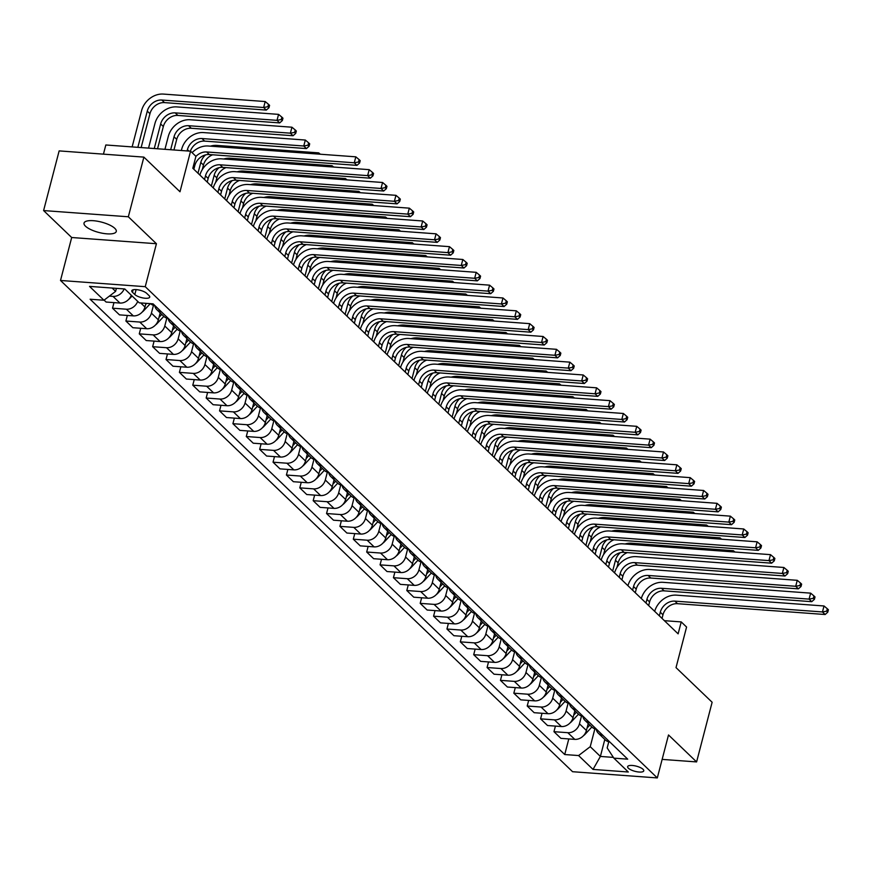 <?xml version="1.0" encoding="UTF-8"?>
<svg xmlns="http://www.w3.org/2000/svg" width="872" height="872" viewBox="0 0 872 872"><rect width="100%" height="100%" fill="white"/><g stroke="black" fill="none" stroke-linecap="round" stroke-linejoin="round"><path stroke-width="1.31" d="M114.81 228.344A16.655 5.341 -165.4 0 0 97.304 221.194A16.655 5.341 -165.4 0 0 84.028 223.069A16.655 5.341 -165.4 0 0 85.489 226.197A16.655 5.341 -165.4 0 0 102.994 233.347A16.655 5.341 -165.4 0 0 116.27 231.472A16.655 5.341 -165.4 0 0 114.81 228.344M643.024 769.289A8.328 2.671 -165.4 0 0 634.271 765.714A8.328 2.671 -165.4 0 0 627.633 766.652A8.328 2.671 -165.4 0 0 628.374 768.21A8.328 2.671 -165.4 0 0 637.127 771.785A8.328 2.671 -165.4 0 0 643.765 770.848A8.328 2.671 -165.4 0 0 643.024 769.289M60.506 280.468L572.577 771.709L657.314 777.922L145.243 286.681L60.506 280.468L71.689 237.511L156.426 243.724L128.337 216.779L43.6 210.566L71.689 237.511M43.6 210.566L59.143 150.9L143.88 157.113L179.992 191.764L190.565 151.194L105.828 144.981L103.441 154.148M662.142 759.392L696.597 761.921L712.13 702.254L676.018 667.614L686.58 627.044L681.228 621.91L664.399 620.679M128.337 216.779L143.88 157.113M190.565 151.194L195.917 156.328L192.81 168.263L678.122 633.846L681.228 621.91M132.468 292.284L134.822 294.54A8.066 2.583 -165.4 0 0 143.302 298.006A8.066 2.583 -165.4 0 0 149.733 297.101A8.066 2.583 -165.4 0 0 149.025 295.586L146.67 293.33A8.066 2.583 -165.4 0 0 138.19 289.864A8.066 2.583 -165.4 0 0 131.759 290.768A8.066 2.583 -165.4 0 0 132.468 292.284L133.122 289.798M112.139 288.043L115.616 291.368L103.964 300.24L90.11 299.227L564.729 754.542L568.795 738.933M103.964 300.24L89.522 286.387L124.783 288.97L139.237 302.835L153.09 303.848L627.709 759.163L613.855 758.139L628.298 772.003L593.025 769.42L578.583 755.555L564.729 754.542M156.426 243.724L145.243 286.681M696.597 761.921L668.508 734.965L657.314 777.922M613.855 758.139L607.174 747.925L608.776 741.767M604.819 739.445L600.394 756.438L613.354 757.387M116.401 288.36L115.616 291.368M145.94 303.325L144.981 307.009A10.41 8.556 133.8 0 1 133.329 315.882L119.475 314.868L112.521 308.198L113.97 302.617M153.45 305.32L151.401 313.168A10.41 8.556 133.8 0 1 139.749 322.051L125.895 321.027L127.345 315.446M160.165 312.885L158.355 319.85A10.41 8.556 133.8 0 1 146.703 328.722L132.849 327.709L125.895 321.027M166.825 318.149L164.775 326.008A10.41 8.556 133.8 0 1 153.123 334.881L139.269 333.867L140.73 328.286M173.55 325.714L171.73 332.679A10.41 8.556 133.8 0 1 160.088 341.552L146.224 340.538L139.269 333.867M180.199 330.978L178.15 338.837A10.41 8.556 133.8 0 1 166.508 347.71L152.655 346.696L154.104 341.115M186.924 338.554L185.104 345.508A10.41 8.556 133.8 0 1 173.463 354.381L159.609 353.367L152.655 346.696M193.573 343.819L191.535 351.667A10.41 8.556 133.8 0 1 179.883 360.55L166.029 359.526L167.479 353.945M200.298 351.383L198.489 358.348A10.41 8.556 133.8 0 1 186.837 367.221L172.983 366.207L166.029 359.526M206.958 356.648L204.909 364.507A10.41 8.556 133.8 0 1 193.257 373.38L179.403 372.366L180.853 366.785M213.673 364.213L211.863 371.178A10.41 8.556 133.8 0 1 200.211 380.05L186.357 379.037L179.403 372.366M220.333 369.477L218.283 377.336A10.41 8.556 133.8 0 1 206.631 386.209L192.777 385.195L194.238 379.614M227.058 377.053L225.238 384.007A10.41 8.556 133.8 0 1 213.596 392.88L199.732 391.866L192.777 385.195M233.707 382.318L231.658 390.166A10.41 8.556 133.8 0 1 220.017 399.049L206.163 398.024L207.612 392.444M240.432 389.882L238.612 396.847A10.41 8.556 133.8 0 1 226.971 405.72L213.117 404.706L206.163 398.024M247.081 395.147L245.043 403.006A10.41 8.556 133.8 0 1 233.391 411.878L219.537 410.865L220.987 405.284M253.806 402.711L251.997 409.677A10.41 8.556 133.8 0 1 240.345 418.549L226.491 417.535L219.537 410.865M260.466 407.976L258.417 415.835A10.41 8.556 133.8 0 1 246.765 424.708L232.911 423.694L234.361 418.113M267.181 415.552L265.371 422.506A10.41 8.556 133.8 0 1 253.719 431.378L239.865 430.365L232.911 423.694M273.841 420.816L271.792 428.664A10.41 8.556 133.8 0 1 260.139 437.548L246.286 436.523L247.746 430.942M280.566 428.381L278.746 435.346A10.41 8.556 133.8 0 1 267.105 444.219L253.24 443.205L246.286 436.523M287.215 433.646L285.166 441.505A10.41 8.556 133.8 0 1 273.525 450.377L259.671 449.363L261.12 443.783M293.94 441.21L292.12 448.175A10.41 8.556 133.8 0 1 280.479 457.048L266.625 456.034L259.671 449.363M300.589 446.475L298.551 454.334A10.41 8.556 133.8 0 1 286.899 463.206L273.045 462.193L274.495 456.612M307.315 454.05L305.505 461.005A10.41 8.556 133.8 0 1 293.853 469.877L279.999 468.863L273.045 462.193M313.975 459.315L311.925 467.163A10.41 8.556 133.8 0 1 300.273 476.047L286.419 475.022L287.869 469.441M320.689 466.88L318.88 473.845A10.41 8.556 133.8 0 1 307.227 482.717L293.373 481.704L286.419 475.022M327.349 472.144L325.3 480.003A10.41 8.556 133.8 0 1 313.648 488.876L299.794 487.862L301.254 482.281M334.074 479.709L332.254 486.674A10.41 8.556 133.8 0 1 320.613 495.547L306.748 494.533L299.794 487.862M340.723 484.974L338.674 492.833A10.41 8.556 133.8 0 1 327.033 501.705L313.179 500.692L314.628 495.111M347.448 492.549L345.628 499.503A10.41 8.556 133.8 0 1 333.987 508.376L320.133 507.362L313.179 500.692M354.097 497.803L352.059 505.662A10.41 8.556 133.8 0 1 340.407 514.545L326.553 513.521L328.003 507.94M360.823 505.379L359.013 512.344A10.41 8.556 133.8 0 1 347.361 521.216L333.507 520.202L326.553 513.521M367.483 510.643L365.433 518.502A10.41 8.556 133.8 0 1 353.781 527.375L339.927 526.361L341.377 520.78M374.197 518.208L372.388 525.173A10.41 8.556 133.8 0 1 360.736 534.046L346.882 533.032L339.927 526.361M380.857 523.473L378.808 531.331A10.41 8.556 133.8 0 1 367.156 540.204L353.302 539.19L354.762 533.61M387.582 531.048L385.762 538.002A10.41 8.556 133.8 0 1 374.121 546.875L360.256 545.861L353.302 539.19M394.231 536.302L392.182 544.161A10.41 8.556 133.8 0 1 380.541 553.044L366.687 552.02L368.137 546.439M400.957 543.877L399.136 550.842A10.41 8.556 133.8 0 1 387.495 559.715L373.641 558.701L366.687 552.02M407.606 549.142L405.567 557.001A10.41 8.556 133.8 0 1 393.915 565.874L380.061 564.86L381.511 559.279M414.331 556.707L412.521 563.672A10.41 8.556 133.8 0 1 400.869 572.544L387.015 571.531L380.061 564.86M420.991 561.971L418.942 569.83A10.41 8.556 133.8 0 1 407.289 578.703L393.435 577.689L394.885 572.108M427.705 569.547L425.896 576.501A10.41 8.556 133.8 0 1 414.244 585.374L400.39 584.36L393.435 577.689M434.365 574.801L432.316 582.659A10.41 8.556 133.8 0 1 420.675 591.543L406.81 590.518L408.27 584.938M441.09 582.376L439.27 589.341A10.41 8.556 133.8 0 1 427.629 598.214L413.775 597.2L406.81 590.518M447.739 587.641L445.69 595.5A10.41 8.556 133.8 0 1 434.049 604.372L420.195 603.359L421.645 597.778M454.465 595.205L452.644 602.171A10.41 8.556 133.8 0 1 441.003 611.043L427.149 610.029L420.195 603.359M461.114 600.47L459.075 608.329A10.41 8.556 133.8 0 1 447.423 617.202L433.569 616.188L435.019 610.607M467.839 608.046L466.03 615A10.41 8.556 133.8 0 1 454.377 623.872L440.524 622.859L433.569 616.188M474.499 613.299L472.45 621.158A10.41 8.556 133.8 0 1 460.798 630.042L446.944 629.017L448.393 623.436M481.213 620.875L479.404 627.84A10.41 8.556 133.8 0 1 467.752 636.713L453.898 635.699L446.944 629.017M487.873 626.14L485.824 633.999A10.41 8.556 133.8 0 1 474.183 642.871L460.318 641.857L461.779 636.277M494.598 633.704L492.778 640.669A10.41 8.556 133.8 0 1 481.137 649.542L467.283 648.528L460.318 641.857M501.247 638.969L499.198 646.828A10.41 8.556 133.8 0 1 487.557 655.7L473.703 654.687L475.153 649.106M507.973 646.544L506.152 653.499A10.41 8.556 133.8 0 1 494.511 662.371L480.657 661.358L473.703 654.687M514.622 651.798L512.583 659.657A10.41 8.556 133.8 0 1 500.931 668.541L487.077 667.516L488.527 661.935M521.347 659.374L519.538 666.339A10.41 8.556 133.8 0 1 507.886 675.211L494.032 674.198L487.077 667.516M528.007 664.638L525.958 672.497A10.41 8.556 133.8 0 1 514.306 681.37L500.452 680.356L501.912 674.775M534.721 672.203L532.912 679.168A10.41 8.556 133.8 0 1 521.26 688.041L507.406 687.027L500.452 680.356M541.381 677.468L539.332 685.327A10.41 8.556 133.8 0 1 527.691 694.199L513.826 693.186L515.287 687.605M548.107 685.043L546.286 691.997A10.41 8.556 133.8 0 1 534.645 700.87L520.791 699.856L513.826 693.186M554.755 690.297L552.706 698.156A10.41 8.556 133.8 0 1 541.065 707.039L527.211 706.015L528.661 700.434M561.481 697.873L559.661 704.838A10.41 8.556 133.8 0 1 548.019 713.71L534.165 712.697L527.211 706.015M568.13 703.137L566.092 710.996A10.41 8.556 133.8 0 1 554.439 719.869L540.586 718.855L542.035 713.263M574.855 710.702L573.046 717.667A10.41 8.556 133.8 0 1 561.394 726.539L547.54 725.526L540.586 718.855M581.515 715.967L579.466 723.825A10.41 8.556 133.8 0 1 567.814 732.698L553.96 731.684L555.42 726.104M588.229 723.542L586.42 730.496A10.41 8.556 133.8 0 1 574.768 739.369L560.914 738.355L553.96 731.684M594.889 728.796L590.235 746.683L600.394 756.438L593.025 769.42M124.173 288.926A10.41 8.556 133.8 0 1 113 296.382L109.382 296.12M131.28 295.205A10.41 8.556 133.8 0 1 119.955 303.053L106.101 302.039L104.106 300.132M154.933 305.614A10.41 8.556 133.8 0 1 150.551 303.663M161.353 311.773A10.41 8.556 133.8 0 1 156.916 309.767A10.41 8.556 133.8 0 1 154.758 305.592M137.7 301.363A10.41 8.556 133.8 0 1 126.375 309.211L112.521 308.198M168.307 318.443A10.41 8.556 133.8 0 1 163.882 316.438L156.916 309.767M174.727 324.602A10.41 8.556 133.8 0 1 170.302 322.607A10.41 8.556 133.8 0 1 168.143 318.422M181.692 331.284A10.41 8.556 133.8 0 1 177.256 329.278L170.302 322.607M188.112 337.442A10.41 8.556 133.8 0 1 183.676 335.437A10.41 8.556 133.8 0 1 181.518 331.262M195.066 344.113A10.41 8.556 133.8 0 1 190.63 342.107L183.676 335.437M201.487 350.272A10.41 8.556 133.8 0 1 197.05 348.266A10.41 8.556 133.8 0 1 194.892 344.091M208.441 356.942A10.41 8.556 133.8 0 1 204.004 354.937L197.05 348.266M214.861 363.101A10.41 8.556 133.8 0 1 210.425 361.106A10.41 8.556 133.8 0 1 208.266 356.921M221.815 369.783A10.41 8.556 133.8 0 1 217.39 367.777L210.425 361.106M228.235 375.941A10.41 8.556 133.8 0 1 223.81 373.935A10.41 8.556 133.8 0 1 221.651 369.761M235.2 382.612A10.41 8.556 133.8 0 1 230.764 380.606L223.81 373.935M241.62 388.77A10.41 8.556 133.8 0 1 237.184 386.765A10.41 8.556 133.8 0 1 235.026 382.59M248.575 395.441A10.41 8.556 133.8 0 1 244.138 393.435L237.184 386.765M254.995 401.6A10.41 8.556 133.8 0 1 250.558 399.605A10.41 8.556 133.8 0 1 248.4 395.419M261.949 408.281A10.41 8.556 133.8 0 1 257.513 406.276L250.558 399.605M268.369 414.44A10.41 8.556 133.8 0 1 263.933 412.434A10.41 8.556 133.8 0 1 261.774 408.26M275.323 421.111A10.41 8.556 133.8 0 1 270.898 419.105L263.933 412.434M281.743 427.269A10.41 8.556 133.8 0 1 277.318 425.264A10.41 8.556 133.8 0 1 275.16 421.089M288.708 433.94A10.41 8.556 133.8 0 1 284.272 431.934L277.318 425.264M295.128 440.098A10.41 8.556 133.8 0 1 290.692 438.104A10.41 8.556 133.8 0 1 288.534 433.918M302.083 446.78A10.41 8.556 133.8 0 1 297.646 444.775L290.692 438.104M308.503 452.939A10.41 8.556 133.8 0 1 304.066 450.933A10.41 8.556 133.8 0 1 301.908 446.758M315.457 459.609A10.41 8.556 133.8 0 1 311.021 457.604L304.066 450.933M321.877 465.768A10.41 8.556 133.8 0 1 317.441 463.762A10.41 8.556 133.8 0 1 315.283 459.588M328.831 472.439A10.41 8.556 133.8 0 1 324.406 470.433L317.441 463.762M335.251 478.597A10.41 8.556 133.8 0 1 330.826 476.603A10.41 8.556 133.8 0 1 328.668 472.417M342.216 485.279A10.41 8.556 133.8 0 1 337.78 483.273L330.826 476.603M348.637 491.437A10.41 8.556 133.8 0 1 344.2 489.432A10.41 8.556 133.8 0 1 342.042 485.257M355.591 498.108A10.41 8.556 133.8 0 1 351.154 496.103L344.2 489.432M362.011 504.267A10.41 8.556 133.8 0 1 357.575 502.261A10.41 8.556 133.8 0 1 355.416 498.086M368.965 510.938A10.41 8.556 133.8 0 1 364.529 508.932L357.575 502.261M375.385 517.096A10.41 8.556 133.8 0 1 370.949 515.09A10.41 8.556 133.8 0 1 368.791 510.916M382.339 523.778A10.41 8.556 133.8 0 1 377.914 521.772L370.949 515.09M388.759 529.936A10.41 8.556 133.8 0 1 384.334 527.931A10.41 8.556 133.8 0 1 382.176 523.756M395.725 536.607A10.41 8.556 133.8 0 1 391.288 534.601L384.334 527.931M402.145 542.765A10.41 8.556 133.8 0 1 397.708 540.76A10.41 8.556 133.8 0 1 395.55 536.585M409.099 549.436A10.41 8.556 133.8 0 1 404.663 547.431L397.708 540.76M415.519 555.595A10.41 8.556 133.8 0 1 411.083 553.589A10.41 8.556 133.8 0 1 408.924 549.415M422.473 562.277A10.41 8.556 133.8 0 1 418.037 560.271L411.083 553.589M428.893 568.435A10.41 8.556 133.8 0 1 424.457 566.429A10.41 8.556 133.8 0 1 422.299 562.255M435.847 575.106A10.41 8.556 133.8 0 1 431.422 573.1L424.457 566.429M442.268 581.264A10.41 8.556 133.8 0 1 437.842 579.259A10.41 8.556 133.8 0 1 435.684 575.084M449.233 587.935A10.41 8.556 133.8 0 1 444.796 585.929L437.842 579.259M455.653 594.094A10.41 8.556 133.8 0 1 451.216 592.088A10.41 8.556 133.8 0 1 449.058 587.913M462.607 600.775A10.41 8.556 133.8 0 1 458.171 598.77L451.216 592.088M469.027 606.934A10.41 8.556 133.8 0 1 464.591 604.928A10.41 8.556 133.8 0 1 462.433 600.754M475.981 613.605A10.41 8.556 133.8 0 1 471.545 611.599L464.591 604.928M482.401 619.763A10.41 8.556 133.8 0 1 477.965 617.758A10.41 8.556 133.8 0 1 475.807 613.583M489.356 626.434A10.41 8.556 133.8 0 1 484.93 624.428L477.965 617.758M495.776 632.592A10.41 8.556 133.8 0 1 491.35 630.587A10.41 8.556 133.8 0 1 489.192 626.412M502.741 639.274A10.41 8.556 133.8 0 1 498.304 637.269L491.35 630.587M509.161 645.433A10.41 8.556 133.8 0 1 504.725 643.427A10.41 8.556 133.8 0 1 502.566 639.252M516.115 652.103A10.41 8.556 133.8 0 1 511.679 650.098L504.725 643.427M522.535 658.262A10.41 8.556 133.8 0 1 518.099 656.256A10.41 8.556 133.8 0 1 515.941 652.082M529.489 664.933A10.41 8.556 133.8 0 1 525.053 662.927L518.099 656.256M535.909 671.091A10.41 8.556 133.8 0 1 531.473 669.086A10.41 8.556 133.8 0 1 529.315 664.911M542.864 677.773A10.41 8.556 133.8 0 1 538.438 675.767L531.473 669.086M549.284 683.931A10.41 8.556 133.8 0 1 544.858 681.926A10.41 8.556 133.8 0 1 542.7 677.751M556.249 690.602A10.41 8.556 133.8 0 1 551.812 688.597L544.858 681.926M562.669 696.761A10.41 8.556 133.8 0 1 558.233 694.755A10.41 8.556 133.8 0 1 556.074 690.58M569.623 703.432A10.41 8.556 133.8 0 1 565.187 701.426L558.233 694.755M576.043 709.59A10.41 8.556 133.8 0 1 571.607 707.584A10.41 8.556 133.8 0 1 569.449 703.41M582.997 716.272A10.41 8.556 133.8 0 1 578.561 714.266L571.607 707.584M589.418 722.43A10.41 8.556 133.8 0 1 584.981 720.425A10.41 8.556 133.8 0 1 582.823 716.25M596.372 729.101A10.41 8.556 133.8 0 1 591.946 727.095L584.981 720.425M602.792 735.26A10.41 8.556 133.8 0 1 598.366 733.254A10.41 8.556 133.8 0 1 596.208 729.079M578.583 755.555L590.235 746.683M609.757 741.93A10.41 8.556 133.8 0 1 605.321 739.925L598.366 733.254M193.835 169.255L194.783 165.625A13.015 10.693 133.8 0 1 209.335 154.54L356.942 165.364L354.261 162.792L355.82 156.829L208.212 146.006A19.522 16.045 -46.2 0 0 192.091 152.665M195.884 156.448A13.015 10.693 133.8 0 1 206.664 151.968L354.261 162.792L358.512 161.996L359.58 163.02L360.201 160.633L359.133 159.609L358.512 161.996M359.133 159.609L355.82 156.829M356.942 165.364L359.58 163.02M141.133 147.575L149.951 113.698A13.015 10.693 133.8 0 1 164.514 102.613L266.309 110.079L263.638 107.507L265.197 101.544L163.391 94.078A19.522 16.045 -46.2 0 0 141.558 110.711L132.13 146.91M137.852 147.335L147.281 111.136A13.015 10.693 133.8 0 1 161.843 100.04L263.638 107.507L267.889 106.711L268.958 107.736L269.579 105.349L268.511 104.324L267.889 106.711M268.511 104.324L265.197 101.544M266.309 110.079L268.958 107.736M207.209 182.085L208.157 178.455A13.015 10.693 133.8 0 1 222.709 167.37L370.317 178.193L367.646 175.621L369.194 169.659L221.597 158.835A19.522 16.045 -46.2 0 0 199.873 175.043M204.539 179.512L205.476 175.893A13.015 10.693 133.8 0 1 220.038 164.797L367.646 175.621L371.886 174.825L372.954 175.85L373.576 173.463L372.508 172.438L371.886 174.825M372.508 172.438L369.194 169.659M370.317 178.193L372.954 175.85M220.583 194.914L221.532 191.295A13.015 10.693 133.8 0 1 236.094 180.199L383.691 191.023L381.02 188.461L382.568 182.488L234.971 171.664A19.522 16.045 -46.2 0 0 213.248 187.872M217.913 192.352L218.861 188.723A13.015 10.693 133.8 0 1 233.413 177.637L381.02 188.461L385.261 187.654L386.34 188.679L386.961 186.303L385.882 185.267L385.261 187.654M385.882 185.267L382.568 182.488M383.691 191.023L386.34 188.679M233.969 207.754L234.906 204.124A13.015 10.693 133.8 0 1 249.468 193.039L397.076 203.863L394.395 201.29L395.953 195.328L248.346 184.504A19.522 16.045 -46.2 0 0 226.622 200.713M231.287 205.182L232.235 201.563A13.015 10.693 133.8 0 1 246.798 190.467L394.395 201.29L398.646 200.495L399.714 201.519L400.335 199.132L399.267 198.108L398.646 200.495M399.267 198.108L395.953 195.328M397.076 203.863L399.714 201.519M128.751 299.292A6.9 5.668 -46.2 0 0 130.157 298.082L132.108 295.99M157.538 148.774L163.337 126.538A13.015 10.693 133.8 0 1 177.888 115.442L279.694 122.908L277.013 120.347L278.571 114.374L176.765 106.907A19.522 16.045 -46.2 0 0 154.933 123.552L148.534 148.12M154.257 148.534L160.655 123.966A13.015 10.693 133.8 0 1 175.218 112.88L277.013 120.347L281.264 119.54L282.332 120.565L282.953 118.178L281.885 117.153L281.264 119.54M281.885 117.153L278.571 114.374M279.694 122.908L282.332 120.565M142.125 312.122A6.9 5.668 -46.2 0 0 143.531 310.912L150.322 303.641M173.942 149.984L176.711 139.367A13.015 10.693 133.8 0 1 191.273 128.271L293.068 135.738L290.387 133.176L291.946 127.214L190.15 119.747A19.522 16.045 -46.2 0 0 168.307 136.381L164.939 149.319M145.613 304.557L146.714 303.38M170.661 149.744L174.029 136.806A13.015 10.693 133.8 0 1 188.592 125.71L290.387 133.176L294.638 132.37L295.706 133.405L296.327 131.018L295.259 129.983L294.638 132.37M295.259 129.983L291.946 127.214M293.068 135.738L295.706 133.405M155.51 324.951A6.9 5.668 -46.2 0 0 156.916 323.752L163.805 316.373M190.39 151.183A13.015 10.693 133.8 0 1 204.648 141.111L306.443 148.578L303.772 146.006L305.32 140.043L203.525 132.577A19.522 16.045 -46.2 0 0 181.681 149.21L181.343 150.518M158.998 317.386L161.767 314.421M160.481 313.19L159.936 313.767M187.066 150.943L187.415 149.635A13.015 10.693 133.8 0 1 201.966 138.539L303.772 146.006L308.012 145.21L309.08 146.234L309.702 143.847L308.633 142.823L308.012 145.21M308.633 142.823L305.32 140.043M306.443 148.578L309.08 146.234M247.343 220.583L248.291 216.954A13.015 10.693 133.8 0 1 262.843 205.868L410.45 216.692L407.769 214.12L409.328 208.157L261.72 197.334A19.522 16.045 -46.2 0 0 240.007 213.542M244.672 218.011L245.61 214.392A13.015 10.693 133.8 0 1 260.172 203.296L407.769 214.12L412.02 213.324L413.088 214.349L413.71 211.961L412.641 210.937L412.02 213.324M412.641 210.937L409.328 208.157M410.45 216.692L413.088 214.349M168.885 337.791A6.9 5.668 -46.2 0 0 170.291 336.581L177.18 329.202M172.373 330.216L175.141 327.251M173.855 326.019L173.31 326.608M197.988 173.234L200.789 162.465A13.015 10.693 133.8 0 1 205.607 154.867M202.271 169.615L203.459 165.037A13.015 10.693 133.8 0 1 212.692 154.78M318.389 154.082L318.705 152.873L216.899 145.406A19.522 16.045 -46.2 0 0 210.381 146.158M320.307 154.224L318.705 152.873M260.717 233.413L261.665 229.794A13.015 10.693 133.8 0 1 276.228 218.698L423.825 229.521L421.154 226.96L422.702 220.987L275.105 210.163A19.522 16.045 -46.2 0 0 253.381 226.371M258.047 230.851L258.984 227.221A13.015 10.693 133.8 0 1 273.546 216.136L421.154 226.96L425.394 226.153L426.463 227.178L427.084 224.802L426.016 223.766L425.394 226.153M426.016 223.766L422.702 220.987M423.825 229.521L426.463 227.178M274.091 246.253L275.04 242.623A13.015 10.693 133.8 0 1 289.602 231.538L437.199 242.362L434.529 239.789L436.076 233.827L288.479 223.003A19.522 16.045 -46.2 0 0 266.756 239.211M271.421 243.68L272.369 240.062A13.015 10.693 133.8 0 1 286.921 228.965L434.529 239.789L438.769 238.993L439.848 240.018L440.469 237.631L439.39 236.606L438.769 238.993M439.39 236.606L436.076 233.827M437.199 242.362L439.848 240.018M287.477 259.082L288.414 255.452A13.015 10.693 133.8 0 1 302.976 244.367L450.584 255.191L447.903 252.618L449.462 246.656L301.854 235.832A19.522 16.045 -46.2 0 0 280.13 252.041M284.795 256.51L285.743 252.891A13.015 10.693 133.8 0 1 300.306 241.795L447.903 252.618L452.154 251.823L453.222 252.847L453.843 250.46L452.775 249.436L452.154 251.823M452.775 249.436L449.462 246.656M450.584 255.191L453.222 252.847M300.851 271.911L301.799 268.293A13.015 10.693 133.8 0 1 316.351 257.196L463.959 268.02L461.277 265.459L462.836 259.485L315.228 248.662A19.522 16.045 -46.2 0 0 293.515 264.87M298.18 269.35L299.118 265.72A13.015 10.693 133.8 0 1 313.68 254.635L461.277 265.459L465.528 264.652L466.596 265.677L467.218 263.3L466.149 262.265L465.528 264.652M466.149 262.265L462.836 259.485M463.959 268.02L466.596 265.677M314.225 284.752L315.173 281.122A13.015 10.693 133.8 0 1 329.736 270.037L477.333 280.86L474.662 278.288L476.21 272.326L328.613 261.502A19.522 16.045 -46.2 0 0 306.89 277.71M311.555 282.179L312.492 278.56A13.015 10.693 133.8 0 1 327.055 267.464L474.662 278.288L478.902 277.492L479.971 278.517L480.592 276.13L479.524 275.105L478.902 277.492M479.524 275.105L476.21 272.326M477.333 280.86L479.971 278.517M182.259 350.62A6.9 5.668 -46.2 0 0 183.665 349.41L190.554 342.031M185.747 343.056L188.516 340.08M187.24 338.848L186.695 339.437M211.362 186.063L214.163 175.305A13.015 10.693 133.8 0 1 218.981 167.707M215.646 182.444L216.845 177.866A13.015 10.693 133.8 0 1 226.066 167.609M331.763 166.912L332.079 165.713L230.273 158.246A19.522 16.045 -46.2 0 0 223.766 158.998M333.682 167.053L332.079 165.713M195.633 363.45A6.9 5.668 -46.2 0 0 197.039 362.251L203.928 354.871M199.121 355.885L201.901 352.92M200.615 351.688L200.07 352.266M224.736 198.892L227.538 188.134A13.015 10.693 133.8 0 1 232.366 180.537M229.02 195.284L230.219 190.696A13.015 10.693 133.8 0 1 239.44 180.45M345.138 179.752L345.454 178.542L243.659 171.076A19.522 16.045 -46.2 0 0 237.14 171.828M347.067 179.894L345.454 178.542M209.018 376.29A6.9 5.668 -46.2 0 0 210.425 375.08L217.313 367.701M212.506 368.714L215.275 365.75M213.989 364.518L213.444 365.106M238.111 211.733L240.923 200.963A13.015 10.693 133.8 0 1 245.74 193.366M242.405 208.114L243.593 203.536A13.015 10.693 133.8 0 1 252.815 193.279M358.512 192.581L358.828 191.371L257.033 183.905A19.522 16.045 -46.2 0 0 250.515 184.657M360.441 192.723L358.828 191.371M222.393 389.119A6.9 5.668 -46.2 0 0 223.799 387.909L230.688 380.53M225.881 381.555L228.649 378.579M227.363 377.347L226.818 377.936M251.496 224.562L254.297 213.804A13.015 10.693 133.8 0 1 259.115 206.206M255.779 220.943L256.968 216.365A13.015 10.693 133.8 0 1 266.2 206.108M371.897 205.411L372.213 204.212L270.407 196.745A19.522 16.045 -46.2 0 0 263.889 197.497M373.816 205.552L372.213 204.212M235.767 401.948A6.9 5.668 -46.2 0 0 237.173 400.749L244.062 393.37M239.255 394.384L242.024 391.419M240.748 390.187L240.203 390.765M264.87 237.391L267.671 226.633A13.015 10.693 133.8 0 1 272.489 219.036M269.154 233.772L270.353 229.194A13.015 10.693 133.8 0 1 279.574 218.948M385.271 218.251L385.588 217.041L283.782 209.574A19.522 16.045 -46.2 0 0 277.274 210.326M387.19 218.392L385.588 217.041M327.6 297.581L328.548 293.951A13.015 10.693 133.8 0 1 343.11 282.866L490.707 293.69L488.037 291.117L489.584 285.155L341.988 274.331A19.522 16.045 -46.2 0 0 320.264 290.54M324.929 295.008L325.877 291.39A13.015 10.693 133.8 0 1 340.429 280.293L488.037 291.117L492.277 290.322L493.356 291.346L493.977 288.959L492.909 287.934L492.277 290.322M492.909 287.934L489.584 285.155M490.707 293.69L493.356 291.346M249.141 414.789A6.9 5.668 -46.2 0 0 250.547 413.579L257.436 406.199M252.629 407.213L255.409 404.248M254.123 403.017L253.578 403.605M278.244 250.231L281.046 239.462A13.015 10.693 133.8 0 1 285.874 231.865M282.528 246.613L283.727 242.035A13.015 10.693 133.8 0 1 292.948 231.778M398.646 231.08L398.962 229.87L297.167 222.404A19.522 16.045 -46.2 0 0 290.649 223.156M400.575 231.222L398.962 229.87M340.985 310.41L341.922 306.791A13.015 10.693 133.8 0 1 356.485 295.695L504.092 306.519L501.411 303.957L502.97 297.984L355.362 287.161A19.522 16.045 -46.2 0 0 333.638 303.369M338.303 307.849L339.252 304.219A13.015 10.693 133.8 0 1 353.814 293.134L501.411 303.957L505.662 303.151L506.73 304.175L507.351 301.799L506.283 300.764L505.662 303.151M506.283 300.764L502.97 297.984M504.092 306.519L506.73 304.175M262.526 427.618A6.9 5.668 -46.2 0 0 263.933 426.408L270.821 419.029M266.015 420.053L268.783 417.078M267.497 415.846L266.952 416.435M291.619 263.061L294.431 252.302A13.015 10.693 133.8 0 1 299.249 244.705M295.913 259.442L297.101 254.864A13.015 10.693 133.8 0 1 306.334 244.607M412.02 243.909L412.336 242.71L310.541 235.244A19.522 16.045 -46.2 0 0 304.023 235.996M413.949 244.051L412.336 242.71M354.359 323.25L355.307 319.621A13.015 10.693 133.8 0 1 369.859 308.535L517.467 319.359L514.785 316.787L516.344 310.824L368.736 300.001A19.522 16.045 -46.2 0 0 347.023 316.209M351.688 320.678L352.626 317.059A13.015 10.693 133.8 0 1 367.188 305.963L514.785 316.787L519.036 315.991L520.104 317.016L520.726 314.628L519.658 313.604L519.036 315.991M519.658 313.604L516.344 310.824M517.467 319.359L520.104 317.016M275.901 440.447A6.9 5.668 -46.2 0 0 277.307 439.248L284.196 431.869M279.389 432.883L282.157 429.918M280.871 428.686L280.326 429.264M305.004 275.89L307.805 265.132A13.015 10.693 133.8 0 1 312.623 257.534M309.288 272.271L310.476 267.693A13.015 10.693 133.8 0 1 319.708 257.447M425.405 256.75L425.721 255.54L323.915 248.073A19.522 16.045 -46.2 0 0 317.397 248.825M427.324 256.891L425.721 255.54M367.733 336.08L368.682 332.45A13.015 10.693 133.8 0 1 383.244 321.365L530.841 332.188L528.17 329.616L529.718 323.654L382.121 312.83A19.522 16.045 -46.2 0 0 360.398 329.038M365.063 333.507L366 329.889A13.015 10.693 133.8 0 1 380.563 318.792L528.17 329.616L532.411 328.82L533.479 329.845L534.1 327.458L533.032 326.433L532.411 328.82M533.032 326.433L529.718 323.654M530.841 332.188L533.479 329.845M289.275 453.287A6.9 5.668 -46.2 0 0 290.681 452.078L297.57 444.698M292.763 445.712L295.532 442.747M294.256 441.515L293.711 442.104M318.378 288.73L321.179 277.961A13.015 10.693 133.8 0 1 325.997 270.364M322.662 285.111L323.861 280.533A13.015 10.693 133.8 0 1 333.082 270.276M438.78 269.579L439.096 268.369L337.29 260.902A19.522 16.045 -46.2 0 0 330.782 261.655M440.698 269.721L439.096 268.369M381.108 348.909L382.056 345.29A13.015 10.693 133.8 0 1 396.618 334.194L544.215 345.018L541.545 342.456L543.103 336.483L395.496 325.659A19.522 16.045 -46.2 0 0 373.772 341.868M378.437 346.348L379.385 342.718A13.015 10.693 133.8 0 1 393.937 331.633L541.545 342.456L545.785 341.65L546.864 342.674L547.485 340.298L546.417 339.263L545.785 341.65M546.417 339.263L543.103 336.483M544.215 345.018L546.864 342.674M302.649 466.117A6.9 5.668 -46.2 0 0 304.055 464.907L310.944 457.528M306.137 458.552L308.917 455.576M307.631 454.345L307.086 454.933M331.752 301.559L334.554 290.801A13.015 10.693 133.8 0 1 339.382 283.204M336.036 297.941L337.235 293.363A13.015 10.693 133.8 0 1 346.457 283.106M452.154 282.408L452.47 281.209L350.675 273.743A19.522 16.045 -46.2 0 0 344.157 274.495M454.083 282.55L452.47 281.209M394.493 361.749L395.43 358.12A13.015 10.693 133.8 0 1 409.993 347.034L557.6 357.858L554.919 355.286L556.478 349.323L408.87 338.5A19.522 16.045 -46.2 0 0 387.146 354.708M391.811 359.177L392.76 355.558A13.015 10.693 133.8 0 1 407.322 344.462L554.919 355.286L559.17 354.49L560.238 355.514L560.86 353.127L559.791 352.103L559.17 354.49M559.791 352.103L556.478 349.323M557.6 357.858L560.238 355.514M316.035 478.946A6.9 5.668 -46.2 0 0 317.441 477.747L324.33 470.368M319.523 471.381L322.291 468.417M321.005 467.185L320.46 467.763M345.127 314.389L347.939 303.63A13.015 10.693 133.8 0 1 352.757 296.033M349.421 310.77L350.609 306.192A13.015 10.693 133.8 0 1 359.842 295.946M465.528 295.248L465.844 294.038L364.049 286.572A19.522 16.045 -46.2 0 0 357.531 287.324M467.457 295.39L465.844 294.038M407.867 374.579L408.815 370.949A13.015 10.693 133.8 0 1 423.367 359.863L570.975 370.687L568.293 368.115L569.852 362.153L422.244 351.329A19.522 16.045 -46.2 0 0 400.531 367.537M405.197 372.006L406.134 368.387A13.015 10.693 133.8 0 1 420.696 357.291L568.293 368.115L572.544 367.319L573.613 368.344L574.234 365.957L573.166 364.932L572.544 367.319M573.166 364.932L569.852 362.153M570.975 370.687L573.613 368.344M421.241 387.408L422.19 383.789A13.015 10.693 133.8 0 1 436.752 372.693L584.349 383.517L581.678 380.955L583.226 374.982L435.629 364.158A19.522 16.045 -46.2 0 0 413.906 380.366M418.571 384.846L419.508 381.217A13.015 10.693 133.8 0 1 434.071 370.131L581.678 380.955L585.919 380.148L586.987 381.173L587.608 378.797L586.54 377.761L585.919 380.148M586.54 377.761L583.226 374.982M584.349 383.517L586.987 381.173M434.627 400.248L435.564 396.618A13.015 10.693 133.8 0 1 450.126 385.533L597.723 396.357L595.053 393.784L596.612 387.822L449.004 376.998A19.522 16.045 -46.2 0 0 427.28 393.207M431.945 397.676L432.894 394.057A13.015 10.693 133.8 0 1 447.445 382.961L595.053 393.784L599.304 392.989L600.372 394.013L600.993 391.626L599.925 390.602L599.304 392.989M599.925 390.602L596.612 387.822M597.723 396.357L600.372 394.013M448.001 413.077L448.938 409.448A13.015 10.693 133.8 0 1 463.501 398.362L611.109 409.186L608.427 406.614L609.986 400.651L462.378 389.828A19.522 16.045 -46.2 0 0 440.654 406.036M445.32 410.505L446.268 406.886A13.015 10.693 133.8 0 1 460.83 395.79L608.427 406.614L612.678 405.818L613.746 406.843L614.368 404.455L613.299 403.431L612.678 405.818M613.299 403.431L609.986 400.651M611.109 409.186L613.746 406.843M461.375 425.907L462.324 422.288A13.015 10.693 133.8 0 1 476.875 411.192L624.483 422.015L621.801 419.454L623.36 413.481L475.752 402.657A19.522 16.045 -46.2 0 0 454.04 418.865M458.705 423.345L459.642 419.715A13.015 10.693 133.8 0 1 474.205 408.63L621.801 419.454L626.052 418.647L627.121 419.672L627.742 417.296L626.674 416.26L626.052 418.647M626.674 416.26L623.36 413.481M624.483 422.015L627.121 419.672M474.75 438.747L475.698 435.117A13.015 10.693 133.8 0 1 490.26 424.032L637.857 434.856L635.187 432.283L636.734 426.321L489.138 415.497A19.522 16.045 -46.2 0 0 467.414 431.705M472.079 436.174L473.016 432.556A13.015 10.693 133.8 0 1 487.579 421.459L635.187 432.283L639.427 431.487L640.495 432.512L641.116 430.125L640.048 429.1L639.427 431.487M640.048 429.1L636.734 426.321M637.857 434.856L640.495 432.512M488.135 451.576L489.072 447.946A13.015 10.693 133.8 0 1 503.635 436.861L651.231 447.685L648.561 445.112L650.12 439.15L502.512 428.326A19.522 16.045 -46.2 0 0 480.788 444.535M485.453 449.004L486.402 445.385A13.015 10.693 133.8 0 1 500.953 434.289L648.561 445.112L652.812 444.317L653.88 445.341L654.501 442.954L653.433 441.93L652.812 444.317M653.433 441.93L650.12 439.15M651.231 447.685L653.88 445.341M501.509 464.405L502.446 460.787A13.015 10.693 133.8 0 1 517.009 449.69L664.617 460.514L661.935 457.953L663.494 451.979L515.886 441.156A19.522 16.045 -46.2 0 0 494.162 457.364M498.828 461.844L499.776 458.214A13.015 10.693 133.8 0 1 514.338 447.129L661.935 457.953L666.186 457.146L667.254 458.171L667.876 455.794L666.808 454.759L666.186 457.146M666.808 454.759L663.494 451.979M664.617 460.514L667.254 458.171M514.883 477.246L515.832 473.616A13.015 10.693 133.8 0 1 530.383 462.531L677.991 473.354L675.309 470.782L676.868 464.82L529.26 453.996A19.522 16.045 -46.2 0 0 507.548 470.204M512.213 474.673L513.15 471.054A13.015 10.693 133.8 0 1 527.713 459.958L675.309 470.782L679.561 469.986L680.629 471.011L681.25 468.624L680.182 467.599L679.561 469.986M680.182 467.599L676.868 464.82M677.991 473.354L680.629 471.011M528.258 490.075L529.206 486.445A13.015 10.693 133.8 0 1 543.768 475.36L691.365 486.184L688.695 483.611L690.243 477.649L542.646 466.825A19.522 16.045 -46.2 0 0 520.922 483.034M525.587 487.503L526.525 483.884A13.015 10.693 133.8 0 1 541.087 472.788L688.695 483.611L692.935 482.816L694.003 483.84L694.624 481.453L693.556 480.428L692.935 482.816M693.556 480.428L690.243 477.649M691.365 486.184L694.003 483.84M541.643 502.904L542.58 499.285A13.015 10.693 133.8 0 1 557.143 488.189L704.74 499.013L702.069 496.451L703.628 490.478L556.02 479.655A19.522 16.045 -46.2 0 0 534.296 495.863M538.961 500.343L539.91 496.713A13.015 10.693 133.8 0 1 554.461 485.628L702.069 496.451L706.32 495.645L707.388 496.669L708.01 494.293L706.941 493.258L706.32 495.645M706.941 493.258L703.628 490.478M704.74 499.013L707.388 496.669M555.017 515.744L555.955 512.115A13.015 10.693 133.8 0 1 570.517 501.029L718.125 511.853L715.443 509.281L717.002 503.318L569.394 492.495A19.522 16.045 -46.2 0 0 547.671 508.703M552.336 513.172L553.284 509.553A13.015 10.693 133.8 0 1 567.846 498.457L715.443 509.281L719.694 508.485L720.763 509.51L721.384 507.123L720.316 506.098L719.694 508.485M720.316 506.098L717.002 503.318M718.125 511.853L720.763 509.51M568.391 528.574L569.34 524.944A13.015 10.693 133.8 0 1 583.891 513.859L731.499 524.682L728.818 522.11L730.376 516.148L582.769 505.324A19.522 16.045 -46.2 0 0 561.056 521.532M565.721 526.001L566.658 522.383A13.015 10.693 133.8 0 1 581.221 511.286L728.818 522.11L733.069 521.314L734.137 522.339L734.758 519.952L733.69 518.927L733.069 521.314M733.69 518.927L730.376 516.148M731.499 524.682L734.137 522.339M581.766 541.403L582.714 537.784A13.015 10.693 133.8 0 1 597.276 526.688L744.873 537.512L742.203 534.95L743.751 528.977L596.154 518.153A19.522 16.045 -46.2 0 0 574.43 534.362M579.095 538.842L580.033 535.212A13.015 10.693 133.8 0 1 594.595 524.127L742.203 534.95L746.443 534.144L747.511 535.168L748.132 532.781L747.064 531.757L746.443 534.144M747.064 531.757L743.751 528.977M744.873 537.512L747.511 535.168M595.151 554.243L596.088 550.614A13.015 10.693 133.8 0 1 610.651 539.528L758.248 550.352L755.577 547.78L757.136 541.817L609.528 530.994A19.522 16.045 -46.2 0 0 587.804 547.202M592.47 551.671L593.418 548.052A13.015 10.693 133.8 0 1 607.969 536.956L755.577 547.78L759.828 546.984L760.896 548.008L761.518 545.621L760.449 544.597L759.828 546.984M760.449 544.597L757.136 541.817M758.248 550.352L760.896 548.008M608.525 567.072L609.463 563.443A13.015 10.693 133.8 0 1 624.025 552.358L771.633 563.181L768.951 560.609L770.51 554.647L622.902 543.823A19.522 16.045 -46.2 0 0 601.179 560.031M605.844 564.5L606.792 560.881A13.015 10.693 133.8 0 1 621.355 549.785L768.951 560.609L773.202 559.813L774.271 560.838L774.892 558.451L773.824 557.426L773.202 559.813M773.824 557.426L770.51 554.647M771.633 563.181L774.271 560.838M621.899 579.902L622.848 576.283A13.015 10.693 133.8 0 1 637.399 565.187L785.007 576.011L782.326 573.449L783.884 567.476L636.277 556.652A19.522 16.045 -46.2 0 0 614.564 572.86M619.229 577.34L620.166 573.711A13.015 10.693 133.8 0 1 634.729 562.625L782.326 573.449L786.577 572.642L787.645 573.667L788.266 571.28L787.198 570.255L786.577 572.642M787.198 570.255L783.884 567.476M785.007 576.011L787.645 573.667M635.274 592.742L636.222 589.112A13.015 10.693 133.8 0 1 650.784 578.027L798.381 588.851L795.711 586.278L797.259 580.316L649.662 569.492A19.522 16.045 -46.2 0 0 627.938 585.701M632.603 590.17L633.541 586.551A13.015 10.693 133.8 0 1 648.103 575.455L795.711 586.278L799.951 585.483L801.019 586.507L801.641 584.12L800.572 583.096L799.951 585.483M800.572 583.096L797.259 580.316M798.381 588.851L801.019 586.507M329.409 491.786A6.9 5.668 -46.2 0 0 330.815 490.576L337.704 483.197M332.897 484.211L335.666 481.246M334.379 480.014L333.834 480.603M358.512 327.229L361.313 316.46A13.015 10.693 133.8 0 1 366.131 308.862M362.796 323.61L363.984 319.032A13.015 10.693 133.8 0 1 373.216 308.775M478.913 308.078L479.229 306.868L377.423 299.401A19.522 16.045 -46.2 0 0 370.905 300.153M480.832 308.219L479.229 306.868M342.783 504.615A6.9 5.668 -46.2 0 0 344.189 503.406L351.078 496.026M346.271 497.051L349.04 494.075M347.765 492.844L347.22 493.432M371.886 340.058L374.688 329.3A13.015 10.693 133.8 0 1 379.505 321.703M376.17 336.439L377.369 331.861A13.015 10.693 133.8 0 1 386.59 321.605M492.288 320.907L492.604 319.708L390.798 312.241A19.522 16.045 -46.2 0 0 384.29 312.993M494.206 321.049L492.604 319.708M356.158 517.445A6.9 5.668 -46.2 0 0 357.564 516.246L364.452 508.867M359.646 509.88L362.425 506.915M361.139 505.684L360.594 506.261M385.261 352.888L388.062 342.129A13.015 10.693 133.8 0 1 392.891 334.532M389.544 349.269L390.743 344.691A13.015 10.693 133.8 0 1 399.965 334.445M505.662 333.747L505.978 332.537L404.183 325.071A19.522 16.045 -46.2 0 0 397.665 325.823M507.591 333.889L505.978 332.537M369.543 530.285A6.9 5.668 -46.2 0 0 370.949 529.075L377.838 521.696M373.031 522.71L375.799 519.745M374.513 518.513L373.968 519.102M398.635 365.728L401.447 354.959A13.015 10.693 133.8 0 1 406.265 347.361M402.929 362.109L404.118 357.531A13.015 10.693 133.8 0 1 413.35 347.274M519.036 346.576L519.352 345.367L417.557 337.9A19.522 16.045 -46.2 0 0 411.039 338.652M520.966 346.718L519.352 345.367M382.917 543.114A6.9 5.668 -46.2 0 0 384.323 541.904L391.212 534.525M386.405 535.55L389.174 532.574M387.887 531.342L387.342 531.931M412.02 378.557L414.821 367.799A13.015 10.693 133.8 0 1 419.639 360.201M416.304 374.938L417.492 370.36A13.015 10.693 133.8 0 1 426.724 360.103M532.421 359.406L532.738 358.207L430.932 350.74A19.522 16.045 -46.2 0 0 424.413 351.492M534.34 359.547L532.738 358.207M396.291 555.944A6.9 5.668 -46.2 0 0 397.697 554.745L404.586 547.365M399.779 548.379L402.559 545.414M401.273 544.183L400.728 544.76M425.394 391.386L428.196 380.628A13.015 10.693 133.8 0 1 433.013 373.031M429.678 387.768L430.877 383.19A13.015 10.693 133.8 0 1 440.098 372.944M545.796 372.246L546.112 371.036L444.306 363.57A19.522 16.045 -46.2 0 0 437.798 364.322M547.714 372.388L546.112 371.036M409.666 568.784A6.9 5.668 -46.2 0 0 411.072 567.574L417.961 560.195M413.154 561.208L415.933 558.244M414.647 557.012L414.102 557.6M438.769 404.227L441.57 393.457A13.015 10.693 133.8 0 1 446.399 385.86M443.052 400.608L444.251 396.03A13.015 10.693 133.8 0 1 453.473 385.773M559.17 385.075L559.486 383.865L457.691 376.399A19.522 16.045 -46.2 0 0 451.173 377.151M561.099 385.217L559.486 383.865M423.051 581.613A6.9 5.668 -46.2 0 0 424.457 580.403L431.346 573.024M426.539 574.048L429.307 571.073M428.021 569.841L427.476 570.43M452.143 417.056L454.955 406.298A13.015 10.693 133.8 0 1 459.773 398.7M456.438 413.437L457.626 408.859A13.015 10.693 133.8 0 1 466.858 398.602M572.544 397.905L572.86 396.706L471.065 389.239A19.522 16.045 -46.2 0 0 464.547 389.991M574.474 398.046L572.86 396.706M436.425 594.442A6.9 5.668 -46.2 0 0 437.831 593.243L444.72 585.864M439.913 586.878L442.682 583.913M441.396 582.681L440.851 583.259M465.528 429.885L468.329 419.127A13.015 10.693 133.8 0 1 473.147 411.53M469.812 426.266L471 421.688A13.015 10.693 133.8 0 1 480.232 411.442M585.929 410.745L586.246 409.535L484.44 402.068A19.522 16.045 -46.2 0 0 477.921 402.82M587.848 410.886L586.246 409.535M449.799 607.283A6.9 5.668 -46.2 0 0 451.206 606.073L458.094 598.693M453.287 599.707L456.067 596.742M454.781 595.511L454.236 596.099M478.902 442.725L481.704 431.956A13.015 10.693 133.8 0 1 486.522 424.359M483.186 439.107L484.385 434.529A13.015 10.693 133.8 0 1 493.607 424.272M599.304 423.574L599.62 422.364L497.814 414.898A19.522 16.045 -46.2 0 0 491.307 415.65M601.222 423.716L599.62 422.364M463.174 620.112A6.9 5.668 -46.2 0 0 464.58 618.902L471.469 611.523M466.662 612.547L469.441 609.572M468.155 608.34L467.61 608.928M492.277 455.555L495.078 444.796A13.015 10.693 133.8 0 1 499.907 437.199M496.56 451.936L497.759 447.358A13.015 10.693 133.8 0 1 506.981 437.101M612.678 436.403L612.994 435.204L511.199 427.738A19.522 16.045 -46.2 0 0 504.681 428.49M614.607 436.545L612.994 435.204M476.559 632.941A6.9 5.668 -46.2 0 0 477.965 631.742L484.854 624.363M480.047 625.377L482.816 622.412M481.529 621.18L480.984 621.758M505.651 468.384L508.463 457.626A13.015 10.693 133.8 0 1 513.281 450.028M509.946 464.765L511.134 460.187A13.015 10.693 133.8 0 1 520.366 449.941M626.063 449.243L626.369 448.034L524.573 440.567A19.522 16.045 -46.2 0 0 518.055 441.319M627.982 449.385L626.369 448.034M489.933 645.781A6.9 5.668 -46.2 0 0 491.339 644.572L498.228 637.192M493.421 638.206L496.19 635.241M494.904 634.009L494.359 634.598M519.036 481.224L521.838 470.455A13.015 10.693 133.8 0 1 526.655 462.858M523.32 477.605L524.508 473.027A13.015 10.693 133.8 0 1 533.74 462.77M639.438 462.073L639.754 460.863L537.948 453.396A19.522 16.045 -46.2 0 0 531.43 454.149M641.356 462.215L639.754 460.863M503.308 658.611A6.9 5.668 -46.2 0 0 504.714 657.401L511.602 650.022M506.796 651.046L509.575 648.07M508.289 646.839L507.744 647.427M532.411 494.053L535.212 483.295A13.015 10.693 133.8 0 1 540.03 475.687M536.694 490.435L537.893 485.857A13.015 10.693 133.8 0 1 547.115 475.6M652.812 474.902L653.128 473.703L551.322 466.237A19.522 16.045 -46.2 0 0 544.815 466.989M654.73 475.044L653.128 473.703M516.682 671.44A6.9 5.668 -46.2 0 0 518.088 670.241L524.977 662.862M520.17 663.875L522.949 660.911M521.663 659.679L521.118 660.257M545.785 506.883L548.586 496.124A13.015 10.693 133.8 0 1 553.415 488.527M550.068 503.264L551.268 498.686A13.015 10.693 133.8 0 1 560.489 488.44M666.186 487.742L666.502 486.532L564.707 479.066A19.522 16.045 -46.2 0 0 558.189 479.818M668.116 487.884L666.502 486.532M530.067 684.28A6.9 5.668 -46.2 0 0 531.473 683.07L538.362 675.691M533.555 676.705L536.324 673.74M535.037 672.508L534.492 673.097M559.159 519.723L561.971 508.954A13.015 10.693 133.8 0 1 566.789 501.356M563.454 516.104L564.642 511.526A13.015 10.693 133.8 0 1 573.874 501.269M679.571 500.572L679.877 499.362L578.082 491.895A19.522 16.045 -46.2 0 0 571.563 492.647M681.49 500.713L679.877 499.362M543.441 697.11A6.9 5.668 -46.2 0 0 544.847 695.9L551.736 688.52M546.929 689.545L549.698 686.569M548.412 685.338L547.867 685.926M572.544 532.552L575.346 521.794A13.015 10.693 133.8 0 1 580.163 514.186M576.828 528.933L578.016 524.355A13.015 10.693 133.8 0 1 587.248 514.099M692.946 513.401L693.262 512.202L591.456 504.735A19.522 16.045 -46.2 0 0 584.938 505.488M694.864 513.543L693.262 512.202M556.816 709.939A6.9 5.668 -46.2 0 0 558.222 708.74L565.111 701.361M560.304 702.374L563.083 699.409M561.797 698.178L561.252 698.755M585.919 545.382L588.72 534.623A13.015 10.693 133.8 0 1 593.538 527.026M590.202 541.763L591.401 537.185A13.015 10.693 133.8 0 1 600.623 526.939M706.32 526.241L706.636 525.031L604.83 517.565A19.522 16.045 -46.2 0 0 598.323 518.317M708.238 526.383L706.636 525.031M648.659 605.571L649.596 601.942A13.015 10.693 133.8 0 1 664.159 590.856L811.756 601.68L809.085 599.108L810.644 593.145L663.036 582.322A19.522 16.045 -46.2 0 0 641.312 598.53M645.978 602.999L646.926 599.38A13.015 10.693 133.8 0 1 661.477 588.284L809.085 599.108L813.336 598.312L814.404 599.337L815.026 596.949L813.958 595.925L813.336 598.312M813.958 595.925L810.644 593.145M811.756 601.68L814.404 599.337M570.19 722.779A6.9 5.668 -46.2 0 0 571.596 721.569L578.485 714.19M573.678 715.204L576.457 712.239M575.171 711.007L574.626 711.596M599.293 558.222L602.094 547.452A13.015 10.693 133.8 0 1 606.923 539.855M603.577 554.603L604.776 550.025A13.015 10.693 133.8 0 1 613.997 539.768M719.694 539.07L720.01 537.861L618.215 530.394A19.522 16.045 -46.2 0 0 611.697 531.146M721.624 539.212L720.01 537.861M662.033 618.401L662.971 614.782A13.015 10.693 133.8 0 1 677.533 603.686L825.141 614.509L822.46 611.948L824.018 605.975L676.41 595.151A19.522 16.045 -46.2 0 0 654.687 611.359M659.352 615.839L660.3 612.209A13.015 10.693 133.8 0 1 674.863 601.124L822.46 611.948L826.711 611.141L827.779 612.166L828.4 609.779L827.332 608.754L826.711 611.141M827.332 608.754L824.018 605.975M825.141 614.509L827.779 612.166M583.575 735.608A6.9 5.668 -46.2 0 0 584.981 734.398L591.87 727.019M587.063 728.044L589.832 725.068M588.546 723.836L588.001 724.425M612.667 571.051L615.479 560.293A13.015 10.693 133.8 0 1 620.297 552.685M616.962 567.432L618.15 562.854A13.015 10.693 133.8 0 1 627.382 552.597M733.08 551.9L733.385 550.701L631.59 543.234A19.522 16.045 -46.2 0 0 625.071 543.986M734.998 552.041L733.385 550.701M144.981 307.009L140.73 302.944M158.355 319.85L151.401 313.168M171.73 332.679L164.775 326.008M185.104 345.508L178.15 338.837M198.489 358.348L191.535 351.667M211.863 371.178L204.909 364.507M225.238 384.007L218.283 377.336M238.612 396.847L231.658 390.166M251.997 409.677L245.043 403.006M265.371 422.506L258.417 415.835M278.746 435.346L271.792 428.664M292.12 448.175L285.166 441.505M305.505 461.005L298.551 454.334M318.88 473.845L311.925 467.163M332.254 486.674L325.3 480.003M345.628 499.503L338.674 492.833M359.013 512.344L352.059 505.662M372.388 525.173L365.433 518.502M385.762 538.002L378.808 531.331M399.136 550.842L392.182 544.161M412.521 563.672L405.567 557.001M425.896 576.501L418.942 569.83M439.27 589.341L432.316 582.659M452.644 602.171L445.69 595.5M466.03 615L459.075 608.329M479.404 627.84L472.45 621.158M492.778 640.669L485.824 633.999M506.152 653.499L499.198 646.828M519.538 666.339L512.583 659.657M532.912 679.168L525.958 672.497M546.286 691.997L539.332 685.327M559.661 704.838L552.706 698.156M573.046 717.667L566.092 710.996M586.42 730.496L579.466 723.825M119.955 303.053L113 296.382M133.329 315.882L126.375 309.211M146.703 328.722L139.749 322.051M160.088 341.552L153.123 334.881M173.463 354.381L166.508 347.71M186.837 367.221L179.883 360.55M200.211 380.05L193.257 373.38M213.596 392.88L206.631 386.209M226.971 405.72L220.017 399.049M240.345 418.549L233.391 411.878M253.719 431.378L246.765 424.708M267.105 444.219L260.139 437.548M280.479 457.048L273.525 450.377M293.853 469.877L286.899 463.206M307.227 482.717L300.273 476.047M320.613 495.547L313.648 488.876M333.987 508.376L327.033 501.705M347.361 521.216L340.407 514.545M360.736 534.046L353.781 527.375M374.121 546.875L367.156 540.204M387.495 559.715L380.541 553.044M400.869 572.544L393.915 565.874M414.244 585.374L407.289 578.703M427.629 598.214L420.675 591.543M441.003 611.043L434.049 604.372M454.377 623.872L447.423 617.202M467.752 636.713L460.798 630.042M481.137 649.542L474.183 642.871M494.511 662.371L487.557 655.7M507.886 675.211L500.931 668.541M521.26 688.041L514.306 681.37M534.645 700.87L527.691 694.199M548.019 713.71L541.065 707.039M561.394 726.539L554.439 719.869M574.768 739.369L567.814 732.698M136.108 289.613L134.822 294.54M193.748 164.645L194.783 165.625M206.664 151.968L209.335 154.54M147.281 111.136L149.951 113.698M161.843 100.04L164.514 102.613M205.476 175.893L208.157 178.455M220.038 164.797L222.709 167.37M218.861 188.723L221.532 191.295M233.413 177.637L236.094 180.199M232.235 201.563L234.906 204.124M246.798 190.467L249.468 193.039M160.655 123.966L163.337 126.538M175.218 112.88L177.888 115.442M174.029 136.806L176.711 139.367M188.592 125.71L191.273 128.271M187.415 149.635L188.919 151.074M201.966 138.539L204.648 141.111M245.61 214.392L248.291 216.954M260.172 203.296L262.843 205.868M200.789 162.465L203.459 165.037M258.984 227.221L261.665 229.794M273.546 216.136L276.228 218.698M272.369 240.062L275.04 242.623M286.921 228.965L289.602 231.538M285.743 252.891L288.414 255.452M300.306 241.795L302.976 244.367M299.118 265.72L301.799 268.293M313.68 254.635L316.351 257.196M312.492 278.56L315.173 281.122M327.055 267.464L329.736 270.037M214.163 175.305L216.845 177.866M227.538 188.134L230.219 190.696M240.923 200.963L243.593 203.536M254.297 213.804L256.968 216.365M267.671 226.633L270.353 229.194M325.877 291.39L328.548 293.951M340.429 280.293L343.11 282.866M281.046 239.462L283.727 242.035M339.252 304.219L341.922 306.791M353.814 293.134L356.485 295.695M294.431 252.302L297.101 254.864M352.626 317.059L355.307 319.621M367.188 305.963L369.859 308.535M307.805 265.132L310.476 267.693M366 329.889L368.682 332.45M380.563 318.792L383.244 321.365M321.179 277.961L323.861 280.533M379.385 342.718L382.056 345.29M393.937 331.633L396.618 334.194M334.554 290.801L337.235 293.363M392.76 355.558L395.43 358.12M407.322 344.462L409.993 347.034M347.939 303.63L350.609 306.192M406.134 368.387L408.815 370.949M420.696 357.291L423.367 359.863M419.508 381.217L422.19 383.789M434.071 370.131L436.752 372.693M432.894 394.057L435.564 396.618M447.445 382.961L450.126 385.533M446.268 406.886L448.938 409.448M460.83 395.79L463.501 398.362M459.642 419.715L462.324 422.288M474.205 408.63L476.875 411.192M473.016 432.556L475.698 435.117M487.579 421.459L490.26 424.032M486.402 445.385L489.072 447.946M500.953 434.289L503.635 436.861M499.776 458.214L502.446 460.787M514.338 447.129L517.009 449.69M513.15 471.054L515.832 473.616M527.713 459.958L530.383 462.531M526.525 483.884L529.206 486.445M541.087 472.788L543.768 475.36M539.91 496.713L542.58 499.285M554.461 485.628L557.143 488.189M553.284 509.553L555.955 512.115M567.846 498.457L570.517 501.029M566.658 522.383L569.34 524.944M581.221 511.286L583.891 513.859M580.033 535.212L582.714 537.784M594.595 524.127L597.276 526.688M593.418 548.052L596.088 550.614M607.969 536.956L610.651 539.528M606.792 560.881L609.463 563.443M621.355 549.785L624.025 552.358M620.166 573.711L622.848 576.283M634.729 562.625L637.399 565.187M633.541 586.551L636.222 589.112M648.103 575.455L650.784 578.027M361.313 316.46L363.984 319.032M374.688 329.3L377.369 331.861M388.062 342.129L390.743 344.691M401.447 354.959L404.118 357.531M414.821 367.799L417.492 370.36M428.196 380.628L430.877 383.19M441.57 393.457L444.251 396.03M454.955 406.298L457.626 408.859M468.329 419.127L471 421.688M481.704 431.956L484.385 434.529M495.078 444.796L497.759 447.358M508.463 457.626L511.134 460.187M521.838 470.455L524.508 473.027M535.212 483.295L537.893 485.857M548.586 496.124L551.268 498.686M561.971 508.954L564.642 511.526M575.346 521.794L578.016 524.355M588.72 534.623L591.401 537.185M646.926 599.38L649.596 601.942M661.477 588.284L664.159 590.856M602.094 547.452L604.776 550.025M660.3 612.209L662.971 614.782M674.863 601.124L677.533 603.686M615.479 560.293L618.15 562.854"/></g></svg>
